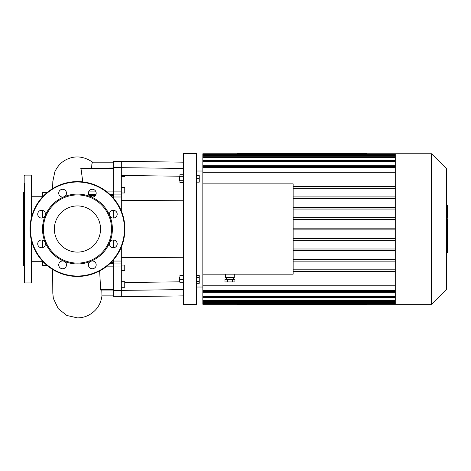 <?xml version="1.0" encoding="UTF-8"?>
<svg xmlns="http://www.w3.org/2000/svg" width="471" height="471" viewBox="0 0 471 471"><rect width="100%" height="100%" fill="white"/><g stroke="black" fill="none" stroke-linecap="round" stroke-linejoin="round"><path stroke-width="0.71" d="M366.597 304.272L366.597 304.92L237.225 304.92L237.225 304.272M366.597 153.77L366.597 153.122L237.225 153.122L237.225 153.77M183.537 295.865L121.312 296.724L121.312 247.098M121.312 290.383L183.537 289.6M124.762 282.523L179.916 281.829M121.312 210.943L121.312 200.41L183.537 200.776M121.312 257.631L183.537 257.272M121.312 200.41L121.312 161.317L183.537 162.183M121.312 167.658L183.537 168.441M121.312 175.477L179.916 176.213M183.537 275.352L179.916 275.352L179.916 282.783L183.537 282.783M179.227 277.607L179.227 281.057L179.657 281.487L179.657 277.178L179.227 277.607M183.537 275.882L179.916 275.882M183.537 279.332L179.916 279.332M196.472 275.352L199.233 275.352L199.233 277.342L196.472 277.342M196.472 281.328L199.233 281.328L199.233 277.342M196.472 283.318L199.233 283.318L199.233 281.328M179.227 178.709L179.227 180.434L179.657 180.864L179.657 176.554L179.227 176.984L179.227 178.709M183.537 174.723L179.916 174.723L179.916 182.689L183.537 182.689M183.537 176.719L179.916 176.719M183.537 180.699L179.916 180.699M196.472 175.259L199.233 175.259L199.233 182.159L196.472 182.159M196.472 178.709L199.233 178.709M183.537 229.024L183.537 304.484L196.472 304.484L196.472 153.558L183.537 153.558L183.537 229.024M121.312 176.366L124.762 176.366L124.762 175.518M121.312 270.654L124.762 270.654L124.762 265.049L121.312 265.049M121.312 287.281L124.762 287.281L124.762 281.676L121.312 281.676M121.312 192.992L124.762 192.992L124.762 187.387L121.312 187.387M121.312 296.724L113.676 296.724L113.676 290.572L121.312 290.572M121.312 263.937L113.676 263.937L113.676 290.572M121.312 261.046L113.676 261.046L113.676 263.489L110.043 263.489M113.676 261.046L113.676 259.645M113.676 247.734L113.676 240.01M113.676 218.032L113.676 210.307M113.676 198.397L113.676 196.996L121.312 196.996M110.043 194.552L113.676 194.552L113.676 196.996M121.312 161.317L113.676 161.317L113.676 194.105L121.312 194.105M90.821 196.748A3.88 3.88 0 0 1 89.943 190.084A3.88 3.88 0 0 1 96.155 192.657A3.88 3.88 0 0 1 90.821 196.748A34.931 34.931 0 0 1 109.725 215.653A3.88 3.88 0 0 1 113.817 210.319A3.88 3.88 0 0 1 116.39 216.53A3.88 3.88 0 0 1 109.725 215.653A34.931 34.931 0 0 1 109.725 242.388A3.88 3.88 0 0 1 116.39 241.511A3.88 3.88 0 0 1 113.817 247.722A3.88 3.88 0 0 1 109.725 242.388A34.931 34.931 0 0 1 90.821 261.293A3.88 3.88 0 0 1 96.155 265.385A3.88 3.88 0 0 1 89.943 267.958A3.88 3.88 0 0 1 90.821 261.293A34.931 34.931 0 0 1 64.085 261.293A3.88 3.88 0 0 1 64.963 267.958A3.88 3.88 0 0 1 58.751 265.385A3.88 3.88 0 0 1 64.085 261.293A34.931 34.931 0 0 1 45.181 242.388A3.88 3.88 0 0 1 41.089 247.722A3.88 3.88 0 0 1 38.516 241.511A3.88 3.88 0 0 1 45.181 242.388A34.931 34.931 0 0 1 45.181 215.653A3.88 3.88 0 0 1 38.516 216.53A3.88 3.88 0 0 1 41.089 210.319A3.88 3.88 0 0 1 45.181 215.653A34.931 34.931 0 0 1 64.085 196.748A3.88 3.88 0 0 1 58.751 192.657A3.88 3.88 0 0 1 64.963 190.084A3.88 3.88 0 0 1 64.085 196.748A34.931 34.931 0 0 1 90.821 196.748M111.521 229.024A34.065 34.065 0 0 1 60.418 258.526A34.065 34.065 0 0 1 60.418 199.516A34.065 34.065 0 0 1 111.521 229.024M124.892 229.024A47.436 47.436 0 0 1 53.735 270.101A47.436 47.436 0 0 1 53.735 187.941A47.436 47.436 0 0 1 124.892 229.024M100.547 229.024A23.091 23.091 0 0 1 65.911 249.018A23.091 23.091 0 0 1 65.911 209.024A23.091 23.091 0 0 1 100.547 229.024M31.745 266.757L31.745 270.854M24.41 270.854L24.41 266.757M24.41 191.285L23.55 192.368L23.55 265.673L24.41 266.539M31.745 241.694L31.745 282.494L31.31 282.924L24.845 282.924L24.41 282.494L24.41 183.089M31.745 216.348L31.745 175.548L31.31 175.118L24.845 175.118L24.41 175.548M446.59 226.575L447.45 226.575L447.45 252.827L446.59 252.827M447.45 249.082L446.59 249.082M447.45 248.482L446.59 248.482M447.45 243.778L446.59 243.778M447.45 240.94L446.59 240.94M447.45 239.698L446.59 239.698M447.45 236.065L446.59 236.065M447.45 205.539L447.45 217.308M447.45 206.092L446.59 206.092M446.59 219.05L447.45 219.05L447.45 225.827L446.59 225.827M447.45 222.683L446.59 222.683M447.45 230.978L446.59 230.978M202.836 171.02L196.472 171.02M227.434 279.344L227.434 281.935L224.944 281.935L224.944 279.344L234.905 279.344L234.905 281.935L232.415 281.935L232.415 279.344M227.434 281.935L232.415 281.935M225.609 274.169L225.609 277.619L234.234 277.619L234.234 274.169M431.536 153.77L431.536 304.272L446.59 289.223L446.59 168.818L431.536 153.77L202.836 153.77L202.836 183.873L293.133 183.873L293.133 274.169L202.836 274.169L202.836 297.389L395.269 297.389M395.269 302.676L202.836 302.676L202.836 304.272L395.269 304.272L395.269 154.512L202.836 154.506M202.836 302.676L202.836 297.389M202.836 274.169L202.836 183.873M395.269 248.988L293.133 248.988M395.269 250.713L293.133 250.713M395.269 259.403L293.133 259.403M395.269 261.128L293.133 261.128M395.269 269.818L293.133 269.818M395.269 271.537L293.133 271.537M395.269 285.803L202.836 285.803M202.836 172.239L395.269 172.239M395.269 186.504L293.133 186.504M395.269 188.229L293.133 188.229M395.269 153.77L395.269 154.512M431.536 304.272L395.269 304.272M395.269 292.279L202.836 292.279M202.836 165.763L395.269 165.763M395.269 196.913L293.133 196.913M395.269 198.638L293.133 198.638M395.269 207.328L293.133 207.328M395.269 209.053L293.133 209.053M395.269 217.743L293.133 217.743M395.269 219.468L293.133 219.468M395.269 228.158L293.133 228.158M395.269 229.883L293.133 229.883M395.269 238.573L293.133 238.573M395.269 240.298L293.133 240.298M42.414 240.08L42.414 247.669M42.414 260.999L42.414 265.609L47.265 265.609M47.265 192.433L42.414 192.433L42.414 197.043M42.414 210.372L42.414 217.961M92.705 162.236C84.368 156.566 76.096 155.448 67.889 158.886C62.095 161.282 57.733 165.615 54.801 171.88L52.811 181.57L52.876 188.447M92.357 197.043L90.974 195.712L88.754 194.729M82.796 181.888L80.935 168.153L113.676 168M91.651 168L91.874 163.99L92.563 162.183L113.676 162.183M113.676 194.552L113.676 191.903L106.988 191.903M106.988 266.139L113.676 266.139L113.676 263.489M113.676 295.865L101.954 295.865L101.801 290.042M113.676 290.042L100.67 290.042L99.646 270.943M52.829 269.565L52.811 293.209L53.364 298.431L58.298 308.74L66.841 315.476L77.456 317.878C81.607 317.86 85.516 316.871 89.172 314.911C96.573 310.654 100.835 304.29 101.96 295.835M52.811 181.653L52.658 188.583M52.658 269.459L52.811 293.209M121.312 290.248L113.676 290.248M113.676 266.939L121.312 266.939M121.312 191.108L113.676 191.108M113.676 167.794L121.312 167.794M124.456 229.024A47.006 47.006 0 0 1 53.953 269.73A47.006 47.006 0 0 1 53.953 188.312A47.006 47.006 0 0 1 124.456 229.024M24.845 282.924L24.845 175.118M31.31 282.924L31.31 240.022M31.31 218.02L31.31 175.118M447.45 231.249L446.59 231.249M447.45 215.112L446.59 215.112M447.45 217.855L446.59 217.855M447.45 210.266L446.59 210.266M447.45 225.739L446.59 225.739M447.45 228.776L446.59 228.776M395.269 155.365L202.836 155.365M395.269 157.608L202.836 157.608M395.269 161.512L202.836 161.512M395.269 167.393L202.836 167.393M395.269 290.648L202.836 290.648M395.269 296.53L202.836 296.53M395.269 300.433L202.836 300.433M113.676 289.724L100.535 289.724M113.676 260.122L113.27 260.122M110.909 262.647L113.676 262.647M113.27 197.92L113.676 197.92M80.735 168.318L113.676 168.318M95.978 191.903L88.636 191.903M113.676 195.394L110.909 195.394M95.483 195.394L90.355 195.394M88.683 194.552L95.931 194.552M113.676 167.47L121.312 167.47M447.45 205.215L446.59 205.215M447.45 218.185L446.59 218.185M202.836 287.022L196.472 287.022M226.474 277.619L226.474 279.344M233.375 277.619L233.375 279.344M395.269 166.528L202.836 166.528M395.269 156.749L202.836 156.749M395.269 160.652L202.836 160.652M202.836 291.514L395.269 291.514M202.836 301.293L395.269 301.293M202.836 303.536L395.269 303.536M31.745 261.299L42.414 261.299M31.745 196.743L42.414 196.743"/></g></svg>
